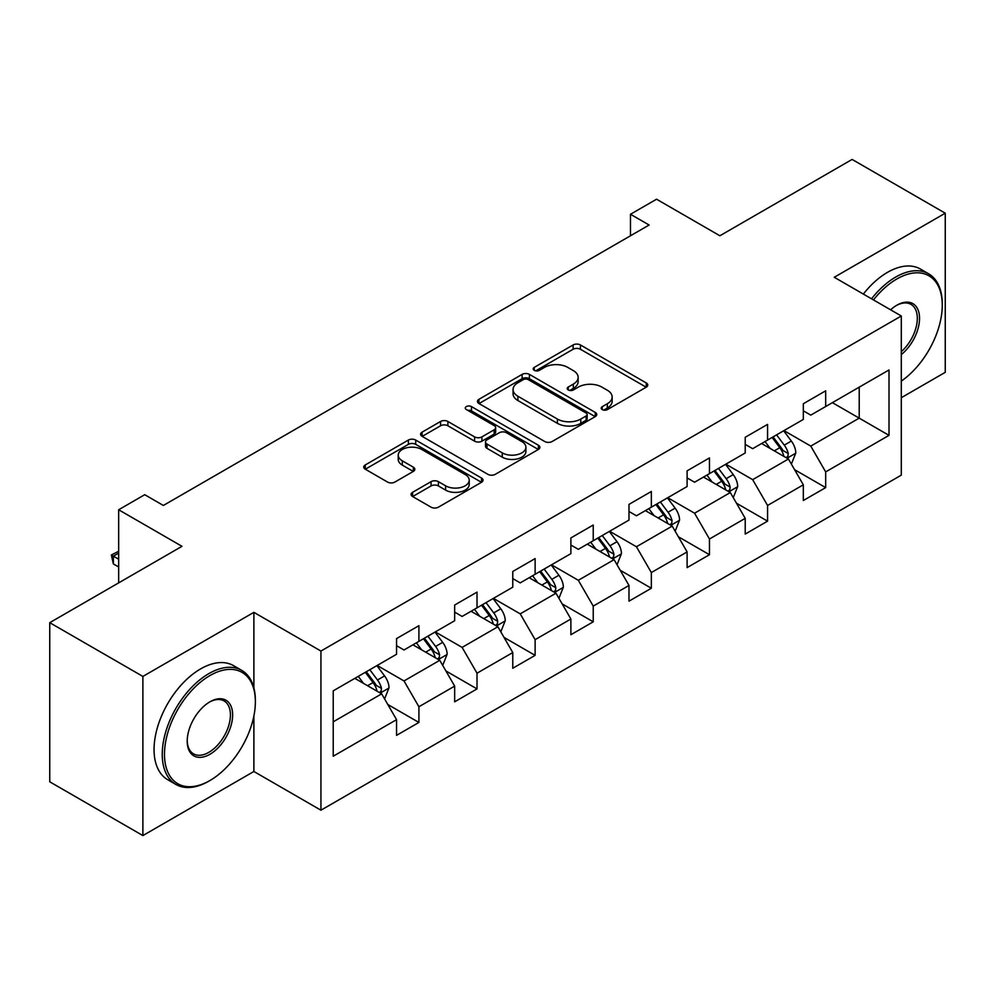 <?xml version="1.0" encoding="UTF-8"?>
<svg xmlns="http://www.w3.org/2000/svg" width="995" height="995" viewBox="0 0 995 995"><rect width="100%" height="100%" fill="white"/><g stroke="black" fill="none" stroke-linecap="round" stroke-linejoin="round"><path stroke-width="1.49" d="M602.274 409.604A3.619 2.089 0 0 0 607.398 409.604L646.252 387.167A5.174 2.985 0 0 0 647.757 385.065A5.174 2.985 0 0 0 646.252 382.951L580.433 344.954A5.174 2.985 0 0 0 573.12 344.954L534.265 367.379A3.619 2.089 0 0 0 533.208 368.859A3.619 2.089 0 0 0 534.265 370.339A3.619 2.089 0 0 0 539.389 370.339L544.414 367.429A16.542 9.552 0 0 1 567.822 367.429L573.307 370.6A16.542 9.552 0 0 1 578.145 377.354A16.542 9.552 0 0 1 573.307 384.107L568.269 387.018A3.619 2.089 0 0 0 567.212 388.485A3.619 2.089 0 0 0 568.269 389.965A3.619 2.089 0 0 0 573.394 389.965L578.418 387.067A16.542 9.552 0 0 1 601.826 387.067L607.311 390.227A16.542 9.552 0 0 1 612.149 396.993A16.542 9.552 0 0 1 607.311 403.746L602.274 406.644A3.619 2.089 0 0 0 601.216 408.124A3.619 2.089 0 0 0 602.274 409.604L602.274 406.644M412.602 492.301A5.174 2.985 0 0 0 411.084 494.415A5.174 2.985 0 0 0 412.602 496.517L431.071 507.176A5.174 2.985 0 0 0 438.385 507.176L481.53 482.276A5.174 2.985 0 0 0 483.035 480.162A5.174 2.985 0 0 0 481.53 478.048L415.711 440.051A5.174 2.985 0 0 0 408.398 440.051L365.252 464.963A5.174 2.985 0 0 0 363.735 467.078A5.174 2.985 0 0 0 365.252 469.18L387.553 482.065A5.174 2.985 0 0 0 394.866 482.065L413.335 471.394A5.174 2.985 0 0 0 414.853 469.292A5.174 2.985 0 0 0 413.335 467.177L402.278 460.797A13.83 7.985 0 0 1 398.224 455.15A13.83 7.985 0 0 1 406.756 447.762A13.83 7.985 0 0 1 421.83 449.504L465.162 474.515A13.83 7.985 0 0 1 469.217 480.162A13.83 7.985 0 0 1 460.673 487.538A13.83 7.985 0 0 1 445.598 485.809L438.385 481.642A5.174 2.985 0 0 0 431.071 481.642L412.602 492.301L412.602 496.517M901.296 397.714L945.25 372.329L945.25 213.191L852.118 159.424L719.882 235.765L656.563 199.211L630.482 214.261L649.113 225.019L163.367 505.46L144.735 494.702L118.666 509.763L118.666 582.883M253.887 687.893L253.887 612.348L142.882 676.426L49.75 622.671L181.985 546.317L118.666 509.763M253.887 612.348L320.937 651.053L901.296 315.987L901.296 475.137L320.937 810.204L320.937 651.053M945.25 213.191L834.245 277.269L901.296 315.987M544.787 441.531A5.174 2.985 0 0 0 552.101 441.531L595.234 416.619A5.174 2.985 0 0 0 596.751 414.505A5.174 2.985 0 0 0 595.234 412.403L529.427 374.394A5.174 2.985 0 0 0 522.114 374.394L478.968 399.306A5.174 2.985 0 0 0 477.451 401.42A5.174 2.985 0 0 0 478.968 403.535L544.787 441.531M467.799 410.388A3.619 2.089 0 0 1 471.468 410.898L471.468 406.594L538.382 445.225A5.174 2.985 0 0 1 539.899 447.34A5.174 2.985 0 0 1 538.382 449.441L495.236 474.354A5.174 2.985 0 0 1 487.923 474.354L422.116 436.357L422.116 432.141A5.174 2.985 0 0 0 420.599 434.243A5.174 2.985 0 0 0 422.116 436.357M422.116 432.141L440.574 421.47A5.174 2.985 0 0 1 447.887 421.47L474.578 436.88A5.174 2.985 0 0 0 481.891 436.88L494.142 429.815A5.174 2.985 0 0 0 495.659 427.701A5.174 2.985 0 0 0 494.142 425.586L466.356 409.542A3.619 2.089 0 0 1 465.287 408.074A3.619 2.089 0 0 1 467.526 406.134A3.619 2.089 0 0 1 471.468 406.594M142.882 676.426L142.882 835.576L49.75 781.809L49.75 622.671M387.801 704.497L418.907 722.457L418.907 706.761L454.665 686.115L454.665 701.811L477.015 688.913L477.015 673.205L512.773 652.558L512.773 668.267L535.123 655.357L535.123 639.661L570.881 619.014L570.881 634.71L593.231 621.813L593.231 606.104L628.989 585.458L628.989 601.167L651.339 588.256L651.339 572.56L687.11 551.914L687.11 567.61L709.46 554.712L709.46 539.004L745.218 518.358L745.218 534.066L767.568 521.156L767.568 505.46L803.326 484.814L803.326 500.51L825.676 487.612L825.676 471.904L889.008 435.35L889.008 369.966L859.207 387.167L859.207 418.136L889.008 435.35M418.907 722.457L396.557 735.355L396.557 719.659L333.226 756.225L333.226 690.841L396.557 654.275L396.557 638.579L418.907 625.681L418.907 641.377L454.665 620.731L454.665 605.035L477.015 592.124L477.015 607.833L512.773 587.187L512.773 571.478L535.123 558.581L535.123 574.277L570.881 553.63L570.881 537.934L593.231 525.024L593.231 540.733L628.989 520.087L628.989 504.378L651.339 491.48L651.339 507.176L687.11 486.53L687.11 470.834L709.46 457.924L709.46 473.632L745.218 452.986L745.218 437.278L767.568 424.38L767.568 440.076L803.326 419.43L803.326 403.734L825.676 390.824L825.676 406.532L889.008 369.966M412.937 644.822L439.765 660.307L404.007 680.953L377.18 665.468M396.557 645.68L404.007 649.984L418.907 641.377M404.007 680.953L418.907 706.761M439.765 660.307L454.665 686.115M471.058 611.266L497.873 626.75L462.115 647.397L435.288 631.912M454.665 612.124L462.115 616.427L477.015 607.833M462.115 647.397L477.015 673.205M497.873 626.75L512.773 652.558M529.166 577.722L555.981 593.207L520.223 613.853L493.408 598.368M512.773 578.58L520.223 582.883L535.123 574.277M520.223 613.853L535.123 639.661M555.981 593.207L570.881 619.014M587.274 544.165L614.089 559.65L578.331 580.296L551.516 564.812M570.881 545.024L578.331 549.327L593.231 540.733M578.331 580.296L593.231 606.104M614.089 559.65L628.989 585.458M645.382 510.622L672.21 526.106L636.439 546.752L609.624 531.268M628.989 511.48L636.439 515.783L651.339 507.176M636.439 546.752L651.339 572.56M672.21 526.106L687.11 551.914M703.49 477.065L730.318 492.55L694.56 513.196L667.732 497.711M687.11 477.923L694.56 482.227L709.46 473.632M694.56 513.196L709.46 539.004M730.318 492.55L745.218 518.358M761.61 443.521L788.426 459.006L752.668 479.652L725.84 464.167M745.218 444.379L752.668 448.683L767.568 440.076M752.668 479.652L767.568 505.46M788.426 459.006L803.326 484.814M832.38 402.652L859.207 418.136L810.776 446.096L783.961 430.611M803.326 410.823L810.776 415.126L825.676 406.532M810.776 446.096L825.676 471.904M142.882 835.576L253.887 771.486L320.937 810.204M630.482 214.261L630.482 235.765M333.226 721.81L381.657 693.851L354.829 678.366M381.657 693.851L396.557 719.659M794.57 469.652L825.676 487.612M736.462 503.196L767.568 521.156M678.354 536.753L709.46 554.712M620.246 570.297L651.339 588.256M562.125 603.853L593.231 621.813M504.017 637.397L535.123 655.357M445.909 670.953L477.015 688.913M253.887 771.486L253.887 716.002M603.729 410.114L607.311 408.049A16.542 9.552 0 0 0 612.149 401.283L612.149 396.993M578.145 377.354L578.145 381.657A16.542 9.552 0 0 1 573.307 388.411L569.725 390.475M646.178 387.217L580.433 349.257A5.174 2.985 0 0 0 573.12 349.257L535.72 370.849M595.172 416.656L529.427 378.697A5.174 2.985 0 0 0 522.114 378.697L479.03 403.572M586.105 415.985A3.619 2.089 0 0 0 587.162 414.505A3.619 2.089 0 0 0 586.105 413.037L528.333 379.68A3.619 2.089 0 0 0 523.208 379.68L517.91 382.739A16.542 9.552 0 0 0 513.059 389.493A16.542 9.552 0 0 0 517.91 396.246L557.399 419.044A16.542 9.552 0 0 0 580.794 419.044L586.105 415.985L586.105 420.288A3.619 2.089 0 0 0 587.162 418.808L587.162 414.505M513.059 389.493L513.059 393.796A16.542 9.552 0 0 0 517.91 400.55L517.91 396.246M586.105 420.288L580.794 423.348A16.542 9.552 0 0 1 557.399 423.348L517.91 400.55M422.178 436.395L440.574 425.773L440.574 421.47M495.659 427.701L495.659 432.004A5.174 2.985 0 0 1 494.142 434.118L481.891 441.183A5.174 2.985 0 0 1 474.578 441.183L447.887 425.773A5.174 2.985 0 0 0 440.574 425.773M471.468 410.898L538.32 449.479M502.276 452.874A13.83 7.985 0 0 0 517.35 454.603A13.83 7.985 0 0 0 525.895 447.228A13.83 7.985 0 0 0 521.84 441.581L506.567 432.763A5.174 2.985 0 0 0 499.266 432.763L487.015 439.84A5.174 2.985 0 0 0 485.498 441.954A5.174 2.985 0 0 0 487.015 444.068L502.276 452.874L502.276 457.178A13.83 7.985 0 0 0 517.35 458.906A13.83 7.985 0 0 0 525.895 451.531L525.895 447.228M485.498 441.954L485.498 446.257A5.174 2.985 0 0 0 487.015 448.359L487.015 444.068M502.276 457.178L487.015 448.359M469.217 480.162L469.217 484.465A13.83 7.985 0 0 1 460.673 491.841A13.83 7.985 0 0 1 445.598 490.112L438.385 485.933A5.174 2.985 0 0 0 431.071 485.933L412.676 496.555M398.224 455.15L398.224 459.441A13.83 7.985 0 0 0 402.278 465.088L402.278 460.797M413.261 471.443L402.278 465.088M481.456 482.314L415.711 444.355A5.174 2.985 0 0 0 408.398 444.355L365.327 469.217M791.373 464.105L795.801 452.936A13.955 8.059 -120 0 0 791.348 441.046L783.662 430.785M770.254 448.509L765.031 441.544M786.261 457.762L787.953 455.971L788.264 453.533A13.955 8.059 -120 0 0 784.271 445.138L776.573 434.877M773.078 436.892L781.61 448.285A7.114 4.104 60 0 1 782.903 450.437L788.264 453.533M772.108 437.452L779.794 447.713A13.955 8.059 60 0 1 783.799 456.12M901.296 381.11A64.265 37.101 120 0 0 942.265 305.229A64.265 37.101 120 0 0 896.818 278.998A64.265 37.101 120 0 0 873.473 299.93M871.545 298.811A65.844 38.021 -60 0 1 895.711 277.058A65.844 38.021 -60 0 1 928.633 273.799A65.844 38.021 -60 0 1 942.265 303.948L942.265 305.229M890.612 309.818A32.139 18.557 -60 0 1 896.818 305.229L896.818 305.229A32.139 18.557 -60 0 1 919.43 315.825A32.139 18.557 -60 0 1 901.296 354.618M863.349 294.085A65.844 38.021 -60 0 1 887.515 272.332A65.844 38.021 -60 0 1 920.437 269.06L928.633 273.799M901.296 351.695A30.559 17.636 120 0 0 916.582 325.241A30.559 17.636 120 0 0 910.985 304.37A30.559 17.636 120 0 0 896.259 305.565M208.813 781.174L209.933 780.528A64.265 37.101 120 0 0 255.367 701.811A64.265 37.101 120 0 0 209.933 675.568A64.265 37.101 120 0 0 164.486 754.285A64.265 37.101 120 0 0 209.933 780.528L208.813 781.174A65.844 38.021 -60 0 1 175.879 784.433A65.844 38.021 -60 0 1 165.792 731.661A65.844 38.021 -60 0 1 208.813 673.64A65.844 38.021 -60 0 1 241.735 670.369A65.844 38.021 -60 0 1 255.367 700.517L255.367 701.811M209.933 754.285A32.139 18.557 -60 0 1 187.209 741.163A32.139 18.557 -60 0 1 209.933 701.811L209.933 701.811A32.139 18.557 -60 0 1 232.643 714.932A32.139 18.557 -60 0 1 209.933 754.285M187.209 740.504A30.559 17.636 120 0 0 193.527 753.862A30.559 17.636 120 0 0 208.813 752.344A30.559 17.636 120 0 0 228.775 725.43A30.559 17.636 120 0 0 224.086 700.94A30.559 17.636 120 0 0 209.36 702.147M175.879 784.433L167.695 779.694A65.844 38.021 -60 0 1 157.596 726.935A65.844 38.021 -60 0 1 200.617 668.901A65.844 38.021 -60 0 1 233.539 665.643L241.735 670.369M733.253 497.649L737.693 486.493A13.955 8.059 -120 0 0 733.24 474.603L725.542 464.342M712.146 482.065L706.923 475.088M728.153 491.306L729.845 489.515L730.156 487.077A13.955 8.059 -120 0 0 726.151 478.682L718.465 468.421M714.97 470.448L723.502 481.829A7.114 4.104 60 0 1 724.795 483.993L730.156 487.077M714 471.008L721.686 481.269A13.955 8.059 60 0 1 725.678 489.664M675.145 531.206L679.573 520.037A13.955 8.059 -120 0 0 675.12 508.146L667.434 497.886M654.038 515.609L648.815 508.644M670.045 524.85L671.737 523.072L672.048 520.634A13.955 8.059 -120 0 0 668.043 512.238L660.357 501.978M656.862 503.992L665.394 515.373A7.114 4.104 60 0 1 666.687 517.537L672.048 520.634M655.892 504.552L663.578 514.813A13.955 8.059 60 0 1 667.57 523.208M617.037 564.75L621.465 553.593A13.955 8.059 -120 0 0 617.012 541.703L609.326 531.442M595.918 549.165L590.694 542.188M611.937 558.406L613.629 556.615L613.927 554.178A13.955 8.059 -120 0 0 609.935 545.782L602.249 535.521M598.754 537.549L607.273 548.929A7.114 4.104 60 0 1 608.567 551.093L613.927 554.178M597.771 538.108L605.47 548.369A13.955 8.059 60 0 1 609.462 556.765M558.929 598.306L563.357 587.137A13.955 8.059 -120 0 0 558.904 575.247L551.218 564.986M537.81 582.709L532.586 575.744M553.817 591.95L555.521 590.172L555.819 587.734A13.955 8.059 -120 0 0 551.827 579.339L544.141 569.078M540.633 571.093L549.165 582.473A7.114 4.104 60 0 1 550.459 584.637L555.819 587.734M539.663 571.652L547.349 581.913A13.955 8.059 60 0 1 551.354 590.309M500.821 631.85L505.249 620.693A13.955 8.059 -120 0 0 500.796 608.803L493.097 598.542M479.702 616.266L474.478 609.288M495.709 625.507L497.4 623.716L497.711 621.278A13.955 8.059 -120 0 0 493.719 612.883L486.02 602.622M482.525 604.637L491.057 616.029A7.114 4.104 60 0 1 492.351 618.193L497.711 621.278M481.555 605.209L489.241 615.47A13.955 8.059 60 0 1 493.234 623.865M442.7 665.406L447.141 654.237A13.955 8.059 -120 0 0 442.675 642.347L434.989 632.086M421.594 649.81L416.37 642.845M437.601 659.051L439.292 657.272L439.603 654.834A13.955 8.059 -120 0 0 435.599 646.439L427.912 636.178M424.417 638.193L432.949 649.573A7.114 4.104 60 0 1 434.243 651.737L439.603 654.834M423.447 638.753L431.133 649.014A13.955 8.059 60 0 1 435.126 657.409M384.592 698.95L389.02 687.781A13.955 8.059 -120 0 0 384.567 675.904L376.881 665.643M363.474 683.366L358.262 676.389M379.493 692.607L381.185 690.816L381.483 688.378A13.955 8.059 -120 0 0 377.491 679.983L369.804 669.722M366.309 671.737L374.841 683.13A7.114 4.104 60 0 1 376.122 685.294L381.483 688.378M365.339 672.309L373.025 682.57A13.955 8.059 60 0 1 377.018 690.965M118.666 553.12L113.368 556.168L118.666 559.227M113.368 563.916L111.328 554.986L113.368 556.168L113.368 563.916L118.666 566.963M111.328 554.986L118.666 551.292M607.311 408.049L607.311 403.746M568.269 389.965L568.269 387.018M573.307 388.411L573.307 384.107M534.265 370.339L534.265 367.379M573.12 349.257L573.12 344.954M580.433 349.257L580.433 344.954M646.252 387.167L646.252 382.951M478.968 403.535L478.968 399.306M522.114 378.697L522.114 374.394M529.427 378.697L529.427 374.394M595.234 416.619L595.234 412.403M557.399 423.348L557.399 419.044M580.794 423.348L580.794 419.044M447.887 425.773L447.887 421.47M474.578 441.183L474.578 436.88M481.891 441.183L481.891 436.88M494.142 434.118L494.142 429.815M538.382 449.441L538.382 445.225M431.071 485.933L431.071 481.642M438.385 485.933L438.385 481.642M445.598 490.112L445.598 485.809M413.335 471.394L413.335 467.177M365.252 469.18L365.252 464.963M408.398 444.355L408.398 440.051M415.711 444.355L415.711 440.051M481.53 482.276L481.53 478.048M787.045 458.21L795.714 453.21M784.271 445.138L791.348 441.046M774.334 450.872L779.794 447.713M728.937 491.754L737.593 486.754M726.151 478.682L733.24 474.603M716.226 484.416L721.686 481.269M670.829 525.31L679.486 520.31M668.043 512.238L675.12 508.146M658.118 517.972L663.578 514.813M612.721 558.854L621.377 553.854M609.935 545.782L617.012 541.703M600.01 551.516L605.47 548.369M554.601 592.411L563.269 587.411M551.827 579.339L558.904 575.247M541.889 585.072L547.349 581.913M496.493 625.954L505.149 620.955M493.719 612.883L500.796 608.803M483.781 618.616L489.241 615.47M438.385 659.511L447.041 654.511M435.599 646.439L442.675 642.347M425.673 652.173L431.133 649.014M380.277 693.055L388.933 688.055M377.491 679.983L384.567 675.904M367.565 685.717L373.025 682.57"/></g></svg>
